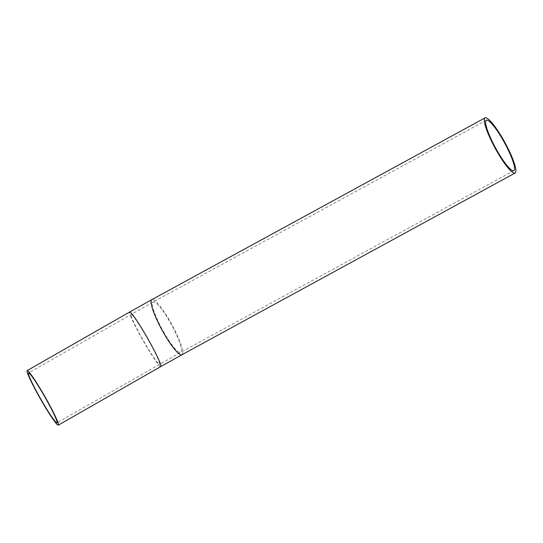 <?xml version="1.0" encoding="UTF-8"?>
<svg xmlns="http://www.w3.org/2000/svg" width="543" height="543" viewBox="0 0 543 543"><rect width="100%" height="100%" fill="white"/><g stroke="black" fill="none" stroke-linecap="round" stroke-linejoin="round"><path stroke-width="0.41" stroke-dasharray="2.71 2.04" d="M148.32 340.013A28.711 2.294 60.3 0 1 159.499 364.197A28.711 2.294 60.3 0 1 142.198 338.533A28.711 2.294 60.3 0 1 131.012 314.343A28.711 2.294 60.3 0 1 148.32 340.013M163.429 331.569A28.711 5.165 61.4 0 0 180.656 352.387A28.711 5.165 61.4 0 0 170.38 322.793A28.711 5.165 61.4 0 0 153.16 301.976A28.711 5.165 61.4 0 0 163.429 331.569M160.837 366.539A31.399 2.511 60.3 0 1 141.913 338.465A31.399 2.511 60.3 0 1 129.675 312.008M181.946 354.749A31.399 5.654 61.4 0 0 170.706 322.386A31.399 5.654 61.4 0 0 151.87 299.614M486.338 120.234L153.16 301.976L28.487 372.932M513.834 170.645L180.656 352.387L56.974 422.787"/><path stroke-width="0.81" d="M39.673 397.123A28.711 2.294 60.3 0 1 28.487 372.932A28.711 2.294 60.3 0 1 44.723 396.723A28.711 2.294 60.3 0 1 56.974 422.787A28.711 2.294 60.3 0 1 39.673 397.123M503.558 141.051A28.711 5.165 -118.6 0 1 513.834 170.645A28.711 5.165 -118.6 0 1 495.549 147.913A28.711 5.165 -118.6 0 1 486.338 120.234A28.711 5.165 -118.6 0 1 503.558 141.051M39.381 397.055A31.399 2.511 60.3 0 1 27.15 370.597A31.399 2.511 60.3 0 1 44.913 396.614A31.399 2.511 60.3 0 1 58.311 425.128A31.399 2.511 60.3 0 1 39.381 397.055M503.884 140.644A31.399 5.654 -118.6 0 1 515.124 173.007A31.399 5.654 -118.6 0 1 495.121 148.151A31.399 5.654 -118.6 0 1 485.048 117.872A31.399 5.654 -118.6 0 1 503.884 140.644M27.15 370.597L129.675 312.008A31.399 2.511 60.3 0 1 148.606 340.081A31.399 2.511 60.3 0 1 160.837 366.539L58.311 425.128M129.675 312.008L151.87 299.614A31.399 5.654 61.4 0 0 163.104 331.983A31.399 5.654 61.4 0 0 181.946 354.749L160.837 366.539M485.048 117.872L151.87 299.614M515.124 173.007L181.946 354.749"/></g></svg>
